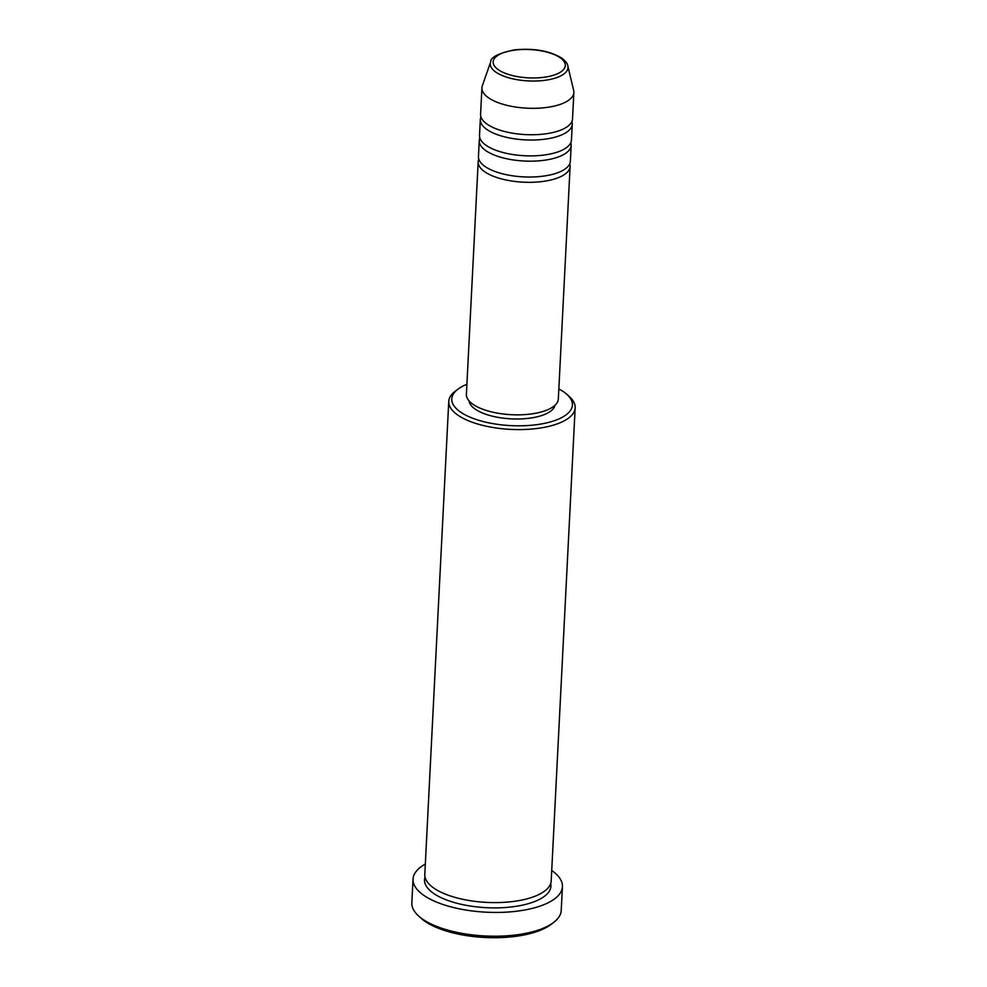 <?xml version="1.0" encoding="UTF-8"?>
<svg xmlns="http://www.w3.org/2000/svg" width="987" height="987" viewBox="0 0 987 987"><rect width="100%" height="100%" fill="white"/><g stroke="black" fill="none" stroke-linecap="round" stroke-linejoin="round"><path stroke-width="1.48" d="M569.746 163.793A46.019 18.062 -177.1 0 1 570.104 166.458A46.019 18.062 -177.1 0 1 535.855 182.114A46.019 18.062 -177.1 0 1 484.592 171.664A46.019 18.062 -177.1 0 1 478.177 161.806A46.019 18.062 -177.1 0 1 478.806 159.191M570.819 142.659A46.019 18.062 -177.1 0 1 571.177 145.323L570.375 161.177A46.019 18.062 -177.1 0 1 536.126 176.833A46.019 18.062 -177.1 0 1 484.864 166.371A46.019 18.062 -177.1 0 1 478.448 156.526L479.25 140.672A46.019 18.062 -177.1 0 1 479.879 138.044M571.177 145.323A46.019 18.062 -177.1 0 1 536.928 160.98A46.019 18.062 -177.1 0 1 485.666 150.517A46.019 18.062 -177.1 0 1 479.25 140.672M571.892 121.512A46.019 18.062 -177.1 0 1 572.25 124.189L571.448 140.043A46.019 18.062 -177.1 0 1 537.199 155.687A46.019 18.062 -177.1 0 1 485.937 145.237A46.019 18.062 -177.1 0 1 479.522 135.379L480.324 119.526A46.019 18.062 -177.1 0 1 480.953 116.91M572.25 124.189A46.019 18.062 -177.1 0 1 538.001 139.833A46.019 18.062 -177.1 0 1 486.739 129.383A46.019 18.062 -177.1 0 1 480.324 119.526M573.854 92.47L572.522 118.896A46.019 18.062 -177.1 0 1 538.273 134.553A46.019 18.062 -177.1 0 1 487.01 124.091A46.019 18.062 -177.1 0 1 480.583 114.245L481.927 87.818A46.019 18.062 -177.1 0 1 482.335 85.77L490.638 61.984A38.888 15.261 -177.1 0 0 495.721 72.039A38.888 15.261 -177.1 0 0 541.16 80.712A38.888 15.261 -177.1 0 0 567.809 65.895L573.657 90.397A46.019 18.062 -177.1 0 1 573.854 92.47A46.019 18.062 -177.1 0 1 539.605 108.126A46.019 18.062 -177.1 0 1 488.343 97.664A46.019 18.062 -177.1 0 1 481.927 87.818M466.913 384.301A60.404 23.7 2.9 0 0 458.042 389.1A60.404 23.7 2.9 0 0 460.189 411.826A60.404 23.7 2.9 0 0 539.852 424.213A60.404 23.7 2.9 0 0 567.18 394.627A60.404 23.7 2.9 0 0 563.996 392.086A60.404 23.7 2.9 0 0 558.839 388.952M567.18 394.627L569.659 396.922A63.279 24.823 -177.1 0 1 575.162 407.804A63.279 24.823 -177.1 0 1 528.07 429.32A63.279 24.823 -177.1 0 1 457.586 414.947A63.279 24.823 -177.1 0 1 448.764 401.401A63.279 24.823 -177.1 0 1 455.34 391.123L458.042 389.1M553.448 922.586L550.746 924.622A71.915 28.216 -177.1 0 1 489.071 937.65A71.915 28.216 -177.1 0 1 424.607 921.068A71.915 28.216 -177.1 0 1 420.832 918.033L418.34 915.751A74.79 29.339 2.9 0 0 422.263 918.897A74.79 29.339 2.9 0 0 489.318 936.145A74.79 29.339 2.9 0 0 553.448 922.586A74.79 29.339 2.9 0 0 561.221 910.446L562.43 886.671A74.79 29.339 -177.1 0 1 506.763 912.111A74.79 29.339 -177.1 0 1 423.472 895.11A74.79 29.339 -177.1 0 1 413.035 879.096A74.79 29.339 -177.1 0 1 425.323 864.069M413.035 879.096L411.838 902.883A74.79 29.339 2.9 0 0 418.34 915.751M575.162 407.804L551.202 880.799A63.279 24.823 -177.1 0 1 504.11 902.328A63.279 24.823 -177.1 0 1 433.626 887.942A63.279 24.823 -177.1 0 1 424.805 874.396L448.764 401.401M570.104 166.458L558.334 398.995A46.019 18.062 -177.1 0 1 524.072 414.651A46.019 18.062 -177.1 0 1 472.822 404.201A46.019 18.062 -177.1 0 1 466.395 394.344L478.177 161.806M555.039 405.213A43.144 16.927 -177.1 0 1 521.741 418.883A43.144 16.927 -177.1 0 1 475.018 409.013A43.144 16.927 -177.1 0 1 469.035 400.858M551.721 870.472A74.79 29.339 -177.1 0 1 551.992 870.657A74.79 29.339 -177.1 0 1 562.43 886.671M560.258 57.814A36.112 14.163 2.9 0 0 510.834 50.732A36.112 14.163 2.9 0 0 498.201 69.621A36.112 14.163 2.9 0 0 547.625 76.702A36.112 14.163 2.9 0 0 560.258 57.814M550.709 883.427A63.279 24.823 -177.1 0 1 507.084 907.374A63.279 24.823 -177.1 0 1 433.355 893.235A63.279 24.823 -177.1 0 1 425.027 877.061M567.809 65.895C567.648 63.785 565.637 61.194 561.788 58.11C549.586 50.769 533.794 48.018 514.4 49.881C498.373 53.298 490.453 57.332 490.638 61.984"/></g></svg>
